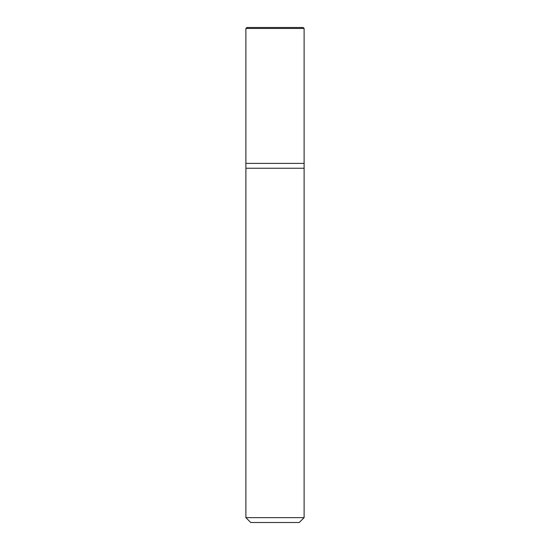 <?xml version="1.0" encoding="UTF-8"?>
<svg xmlns="http://www.w3.org/2000/svg" width="550" height="550" viewBox="0 0 550 550"><rect width="100%" height="100%" fill="white"/><g stroke="black" fill="none" stroke-linecap="round" stroke-linejoin="round"><path stroke-width="0.82" d="M245.884 163.384L304.116 163.384L304.116 28.469L303.146 27.5L246.854 27.5L245.884 28.469L245.884 163.384L245.884 28.469L246.854 27.5L303.146 27.5L304.116 28.469L245.884 28.469L304.116 28.469L304.116 163.384L245.884 163.384L245.884 517.646L250.738 522.5L299.262 522.5L304.116 517.646L304.116 163.384L304.116 168.238L245.884 168.238L245.884 163.384M245.884 168.238L304.116 168.238L304.116 517.646L245.884 517.646L245.884 168.238M245.884 517.646L304.116 517.646L299.262 522.5L250.738 522.5L245.884 517.646"/></g></svg>

